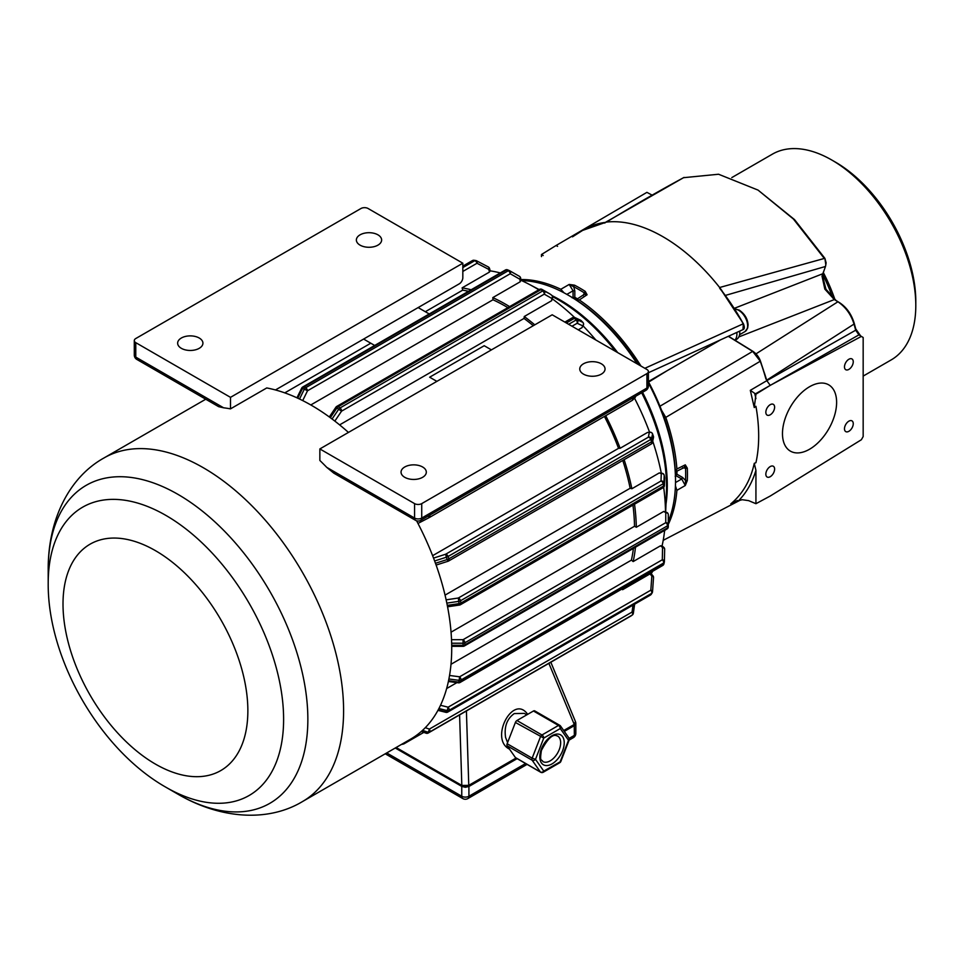 <?xml version="1.0" encoding="UTF-8"?>
<svg xmlns="http://www.w3.org/2000/svg" width="964" height="964" viewBox="0 0 964 964"><rect width="100%" height="100%" fill="white"/><g stroke="black" fill="none" stroke-linecap="round" stroke-linejoin="round"><path stroke-width="1.45" d="M663.208 540.334L739.171 500.702A156.24 90.206 -120 0 0 740.882 499.774M755.933 503.702L748.606 500.629L742.22 499.714L734.074 501.858L730.772 503.895C742.678 493.942 750.51 480.434 754.27 463.347L755.933 470.372L755.933 503.702L770.236 496.026L861.382 439.729L863.166 436.559L863.166 337.496L861.382 336.4L770.236 385.347L755.933 394.18L754.27 407.555L750.317 390.336L755.933 394.18M809.555 386.733A38.283 22.1 120 0 0 784.539 420.461A38.283 22.1 120 0 0 790.408 451.14A38.283 22.1 120 0 0 828.691 429.028A38.283 22.1 120 0 0 828.691 384.829A38.283 22.1 120 0 0 809.555 386.733M770.236 404.651A6.218 3.591 120 0 0 766.175 410.134A6.218 3.591 120 0 0 767.127 415.11A6.218 3.591 120 0 0 773.333 411.52A6.218 3.591 120 0 0 773.333 404.35A6.218 3.591 120 0 0 770.236 404.651M770.236 466.564A6.218 3.591 120 0 0 766.175 472.047A6.218 3.591 120 0 0 767.127 477.023A6.218 3.591 120 0 0 773.333 473.432A6.218 3.591 120 0 0 773.333 466.263A6.218 3.591 120 0 0 770.236 466.564M848.874 359.259A6.218 3.591 120 0 0 844.813 364.729A6.218 3.591 120 0 0 845.765 369.706A6.218 3.591 120 0 0 851.971 366.115A6.218 3.591 120 0 0 851.971 358.945A6.218 3.591 120 0 0 848.874 359.259M848.874 421.16A6.218 3.591 120 0 0 844.813 426.642A6.218 3.591 120 0 0 845.765 431.619A6.218 3.591 120 0 0 851.971 428.028A6.218 3.591 120 0 0 851.971 420.858A6.218 3.591 120 0 0 848.874 421.16M754.27 463.347A1499.213 865.576 120 0 0 755.933 462.696A155.529 89.797 -120 0 0 755.933 406.29A1499.213 865.576 120 0 0 754.27 407.555M770.236 385.347L766.826 380.659L750.317 390.336M730.772 503.895L737.376 500.461M725.386 295.418L825.485 266.474L826.124 262.798L824.883 258.34L794.493 219.575L758.053 190.101L718.578 174.243L683.572 177.689M860.647 335.942L855.707 328.857A149.131 86.097 -120 0 0 854.08 322.832C851.308 314.023 846.525 307.335 839.704 302.78L836.137 300.575L825.967 289.26L822.292 274.921M832.788 298.045A116.27 67.131 -120 0 0 822.521 274.174M835.005 299.828A118.789 68.589 -120 0 0 823.22 272.342M731.797 177.593L772.405 154.144A118.789 68.589 60 0 1 831.799 160.036A118.789 68.589 60 0 1 915.8 305.528A118.789 68.589 60 0 1 891.194 359.909L863.166 376.093M831.799 160.036L835.378 162.097A113.74 65.672 -120 0 1 915.8 301.395L915.8 305.528M766.693 380.19L854.02 324.073A151.734 87.616 60 0 1 855.671 330.206L766.826 380.659A156.24 90.206 -120 0 0 766.693 380.19L764.38 372.911M684.127 467.576L685.284 464.841L676.897 468.986A151.649 87.555 -120 0 0 665.775 417.4L760.259 361.235A156.216 90.194 60 0 1 765.934 379.033L765.97 379.081M685.284 464.841L687.308 468.167L685.549 468.203L685.284 464.841M668.293 524.368A151.649 87.555 -120 0 0 676.897 490.339L685.284 485.507L685.549 480.482L687.308 480.542L685.284 485.519L681.717 478.988L682.584 477.457L676.897 474.18L675.198 476.276M664.558 531.08A151.649 87.555 -120 0 0 665.208 530.031M665.775 417.4L661.545 410.242A149.119 86.097 60 0 1 675.342 471.866L676.897 468.986M521.572 280.584A151.649 87.555 60 0 1 568.278 295.189A151.649 87.555 60 0 1 637.12 363.838M648.398 382.973A151.649 87.555 60 0 1 675.511 480.928A151.649 87.555 60 0 1 668.293 521.428M675.511 480.928L675.511 478.855A149.119 86.097 -120 0 0 675.342 471.866M661.545 410.242A149.119 86.097 -120 0 0 648.398 381.696M640.988 366.067A151.649 87.555 -120 0 0 579.304 299.961L576.038 299.864A149.119 86.097 60 0 1 638.264 364.488M576.038 299.864A149.119 86.097 -120 0 0 570.061 296.225L568.278 295.189M662.075 545.877A184.51 106.522 -120 0 0 664.63 530.369M651.242 573.785A184.51 106.522 -120 0 0 652.676 571.278M500.304 272.945A184.51 106.522 -120 0 0 490.182 270.848M538.78 289.778A184.51 106.522 -120 0 0 529.405 284.44A184.51 106.522 -120 0 0 520.873 280.271M574.556 317.457A184.51 106.522 -120 0 0 552.456 298.961M595.8 339.967A184.51 106.522 -120 0 0 583.087 325.892M649.579 432.209A184.51 106.522 -120 0 0 634.541 398.216M661.268 473.023A184.51 106.522 -120 0 0 652.724 441.138M665.485 511.643A184.51 106.522 -120 0 0 663.666 487.29M450.995 664.292L631.444 560.108L633.155 561.578L660.533 545.769L661.919 546.516M621.997 588.98L622.611 589.703L649.989 573.893L650.965 574.231M446.645 688.549L456.924 682.62M631.408 560.12A181.979 105.064 -120 0 0 633.408 548.396M632.95 505.112A181.979 105.064 60 0 1 634.517 526.26M622.78 460.455A181.979 105.064 60 0 1 630.143 488.254L631.878 488.748A184.51 106.522 60 0 0 624.118 459.671M604.44 416.436A181.979 105.064 60 0 1 618.539 448.332M524.018 318.421A181.979 105.064 60 0 1 533.297 325.712M491.423 349.884L484.205 345.714L429.655 377.201L436.885 381.37M634.517 504.22A184.51 106.522 60 0 1 636.312 527.26L634.553 526.248L451.056 632.179M605.705 415.701A184.51 106.522 60 0 1 620.117 448.272L618.563 448.32L432.619 555.674M339.605 424.883L524.042 318.409L524.247 316.517A184.51 106.522 60 0 1 534.791 324.844M319.855 448.935L552.191 314.794L646.916 369.489A5.061 2.916 180 0 1 648.398 371.55A5.061 2.916 180 0 1 646.916 373.61L421.726 503.618A5.061 2.916 180 0 1 414.58 503.618L319.855 448.935L319.855 460.467A198.403 114.547 -120 0 1 326.76 467.371L333.797 473.143L415.629 520.379A5.061 5.061 0 0 0 420.678 520.379A5.061 2.916 -120 0 0 421.726 518.066A5.061 2.916 180 0 1 414.58 518.066A5.061 2.916 120 0 0 415.629 520.379M524.247 316.517L551.637 300.708L552.625 297.478A2.531 2.531 0 0 0 551.577 295.141A2.531 1.277 125.7 0 0 551.529 295.105A2.531 2.181 119.6 0 1 551.878 298.466L551.637 300.708M578.243 329.833L582.003 327.652L583.413 325.097A2.531 1.88 22.1 0 0 583.461 324.121M663.16 473.927A2.531 1.771 106.3 0 0 662.413 473.348L659.256 472.938L631.878 488.748M445.055 595.125L630.167 488.242M663.69 511.45L665.763 512.643A2.531 2.061 0 0 1 668.293 514.716L668.293 526.79L668.293 514.716A2.531 2.531 0 0 0 667.028 512.523L663.69 511.45L636.312 527.26M492.99 299.768A181.979 105.064 60 0 1 507.871 307.637M462.696 290.152A181.979 105.064 60 0 1 468.528 291.297M425.329 311.721L462.744 290.116L462.118 287.862A184.51 106.522 60 0 1 471.143 289.778M310.806 404.952L493.014 299.756L492.809 297.611A184.51 106.522 60 0 1 509.619 306.624M492.809 297.611L520.186 281.801L520.198 279.97M429.233 313.975L418.147 307.576L363.609 339.063L374.695 345.461M348.45 432.426A198.403 114.547 60 0 0 266.739 387.95L230.492 408.869L230.492 397.349L462.828 263.208L462.828 277.656A5.061 2.916 -60 0 1 459.262 283.838L418.147 307.576M363.609 339.063L275.451 389.962M230.492 397.349L135.767 342.654A5.061 2.916 180 0 1 134.297 340.593A5.061 2.916 180 0 1 135.767 338.533L360.958 208.513A5.061 2.916 180 0 1 368.115 208.513L462.828 263.208M230.492 408.869A198.403 114.547 -120 0 0 223.588 407.796L218.647 406.663L136.816 359.415A5.061 2.916 -60 0 1 135.767 357.102A5.061 2.916 180 0 1 134.297 355.041A5.061 5.061 0 0 0 136.816 359.415M360.066 245.145A12.64 7.29 180 0 1 356.367 239.988A12.64 7.29 180 0 1 369.007 232.698A12.64 7.29 180 0 1 381.636 239.988A12.64 7.29 180 0 1 373.839 246.724A12.64 7.29 180 0 1 360.066 245.145M181.353 348.329A12.64 7.29 180 0 1 177.641 343.172A12.64 7.29 180 0 1 190.282 335.882A12.64 7.29 180 0 1 202.922 343.172A12.64 7.29 180 0 1 195.114 349.908A12.64 7.29 180 0 1 181.353 348.329M370.791 343.208L284.766 392.878M462.118 287.862L489.495 272.053L489.604 270.751M650.977 432.426A2.531 1.976 88.4 0 0 650.098 432.197L647.495 432.462L620.117 448.272M622.611 589.703A184.51 106.522 -120 0 0 623.503 588.112M48.2 583.365C47.658 659.256 99.907 749.763 165.904 787.239A166.459 96.099 -120 0 0 283.609 719.277A166.459 96.099 -120 0 0 165.904 515.415A166.459 96.099 -120 0 0 48.2 583.365L48.2 569.375A183.606 106.004 60 0 1 178.027 494.412A183.606 106.004 60 0 1 307.853 719.277A183.606 106.004 60 0 1 178.027 794.24C221.66 819.677 268.956 821.81 302.503 801.554L410.628 739.135A198.403 114.547 -120 0 0 416.593 520.813M633.155 561.578A184.51 106.522 -120 0 0 635.469 547.203M404.747 477.313A12.64 7.29 180 0 1 401.048 472.155A12.64 7.29 180 0 1 413.689 464.853A12.64 7.29 180 0 1 426.317 472.155A12.64 7.29 180 0 1 418.521 478.891A12.64 7.29 180 0 1 404.747 477.313M583.473 374.128A12.64 7.29 180 0 1 579.762 368.971A12.64 7.29 180 0 1 592.402 361.669A12.64 7.29 180 0 1 605.043 368.971A12.64 7.29 180 0 1 597.246 375.707A12.64 7.29 180 0 1 583.473 374.128M524.32 713.396L514.258 713.577C506.919 718.831 504.027 726.796 505.582 737.448L507.582 742.605M535.008 711.131A2.531 1.458 120 0 0 534.719 710.878A2.531 1.458 120 0 0 533.466 710.998L516.945 720.53A2.531 1.458 120 0 0 515.403 722.458L507.148 743.726A2.531 1.458 120 0 0 507.148 745.799L515.403 757.535A2.531 1.458 120 0 0 515.692 757.8A2.531 1.458 120 0 0 516.053 757.921M568.808 737.797A2.531 1.988 144.9 0 1 568.519 740.28L569.097 740.171A2.531 2.531 0 0 0 568.808 737.797L560.554 726.049A2.531 1.988 -35.1 0 0 560.024 725.579A2.531 1.458 120 0 0 559.747 725.314A2.531 1.458 120 0 0 558.481 725.446A2.531 1.458 60 0 1 560.265 728.543A2.531 1.988 -35.1 0 0 560.554 726.049A2.531 2.531 0 0 0 559.747 725.314L534.719 710.878M560.843 761.44L543.756 771.092A2.531 1.988 144.9 0 1 540.418 771.983A2.531 1.458 120 0 0 540.708 772.248A2.531 2.531 0 0 0 543.238 772.248A2.531 1.458 -120 0 0 543.756 771.092L535.502 759.343L532.164 758.174A2.531 1.458 120 0 0 532.164 760.235A2.531 1.988 -35.1 0 0 535.502 759.343L543.756 738.075L560.265 728.543L568.519 740.28L560.265 761.56A2.531 1.458 60 0 1 559.747 762.717A2.531 2.531 0 0 0 560.843 761.44L569.097 740.171M515.403 722.458L543.756 738.075A2.531 1.458 -120 0 0 541.973 734.978A2.531 1.458 120 0 0 540.418 736.906L532.164 758.174L507.148 743.726M548.89 663.353L574.255 724.458L575.436 721.53L550.83 662.232M563.699 730.543L574.255 724.458L574.351 735.375A5.061 2.916 0 0 0 575.833 733.315L575.833 723.506L574.351 725.603L564.314 731.399M459.587 714.914L461.828 785.431L468.769 785.359L468.914 786.479L465.335 787.287L461.756 786.395L461.756 796.252A5.061 2.916 0 0 0 468.914 796.252L468.914 786.479L517.138 758.644M396.132 747.51L461.828 785.431L461.756 786.395L395.264 748.004M564.036 292.839L560.819 289.284A151.649 87.555 -120 0 0 520.801 279.56M676.897 490.339L675.427 485.784M676.595 471.649L675.378 472.661M579.304 299.961L587.088 294.767L584.136 294.418M572.146 297.792L574.809 297.358L574.809 290.803L573.062 290.779L569.194 284.44L560.819 289.284M574.809 290.803L573.688 286.718L569.194 284.44L574.508 285.163L573.688 286.718A150.866 87.109 60 0 1 584.317 292.863L585.22 291.357L587.088 294.767L584.317 292.863L583.184 295.635M676.897 474.18L676.8 473.167L676.897 474.18A138.575 80.012 -120 0 0 676.981 471.119M577.508 298.828A138.575 80.012 -120 0 0 574.809 297.358L575.641 297.948M572.496 236.843L582.618 230.408A156.216 90.194 60 0 1 605.573 222.383L582.618 230.408M719.686 288.2L722.036 290.815L719.638 287.501A156.24 90.206 -120 0 0 606.356 222.094L604.03 222.913M644.856 368.296L743.328 323.759A155.71 89.905 -120 0 0 721.976 291.007M721.855 290.983L743.413 323.711C744.738 327.133 744.594 329.098 742.991 329.604L743.328 323.759M760.259 361.235L752.679 351.378L659.954 406.23M735.002 340.268L736.629 339.328A15.171 8.76 -120 0 0 739.713 331.11M734.833 340.159A15.171 8.76 -120 0 0 736.821 332.435M728.326 336.34L752.679 351.378L728.362 336.328M605.645 222.347L604.717 223.07M765.934 379.033L764.307 373.032A155.71 89.905 -120 0 0 760.367 361.163M557.566 246.338L556.047 245.519L646.916 192.354L652.05 195.114M541.467 256.617L541.467 254.52L556.047 245.519M541.467 254.52L543.19 255.52M684.054 177.424C660.003 190.402 634.107 205.296 606.356 222.094M719.638 287.501L824.316 258.448L793.408 219.021L758.053 190.101M825.859 265.004L824.883 258.34M825.485 266.474L822.039 276.15L824.823 289.104L834.342 299.563L837.921 301.768L755.993 353.86M854.08 322.832L854.02 324.073C851.091 314.553 845.729 307.118 837.921 301.768L839.704 302.78M755.378 393.854L858.924 334.87L855.671 330.206L855.707 328.857M858.924 334.87L861.382 336.4M836.137 300.575L834.342 299.563L738.834 336.918M575.375 299.442L576.858 298.9M687.308 480.542A152.131 87.832 -120 0 0 687.308 468.167M665.979 504.196A151.649 87.555 -120 0 0 667.293 485.675A151.649 87.555 -120 0 0 642.554 392.288M617.683 352.607A151.649 87.555 -120 0 0 552.155 295.707M665.69 511.751L666.449 491.977A152.348 87.965 -120 0 0 666.546 485.82A152.348 87.965 -120 0 0 641.675 392.794M615.418 351.294A152.348 87.965 -120 0 0 554.167 297.514L552.577 296.671M660.533 545.769L662.557 547.504L662.304 559.771L459.611 676.8L449.537 675.475M661.774 545.624L663.774 547.347A2.531 1.072 130.8 0 0 662.557 547.504A2.531 1.783 1.2 0 1 664.654 549.311A2.531 1.783 1.2 0 1 664.618 549.588M664.365 561.855A2.531 1.783 -178.8 0 0 664.401 561.578A2.531 1.783 -178.8 0 0 662.304 559.771A2.531 1.458 60 0 1 663.606 563.024A2.531 1.771 13.7 0 0 664.329 562.133A2.531 1.771 13.7 0 0 664.365 561.855M663.931 563.615A2.531 1.771 -166.3 0 1 663.907 563.892A2.531 1.771 -166.3 0 1 663.184 564.784A2.531 1.458 60 0 1 662.714 565.482A2.531 2.531 0 0 0 663.907 563.892L664.329 562.133A2.531 2.531 0 0 0 664.401 561.578L664.654 549.311A2.531 2.531 0 0 0 663.774 547.347M663.606 563.024L663.184 564.784L460.491 681.801A2.531 1.771 -166.3 0 1 458.719 682.102L458.43 682.813A2.531 2.531 0 0 0 460.021 682.5A2.531 1.458 -120 0 0 460.491 681.801L460.913 680.054A2.531 1.458 -120 0 0 459.611 676.8L459.141 680.343A2.531 1.771 13.7 0 0 460.913 680.054L663.606 563.024M448.899 678.993L459.141 680.343L458.719 682.102L448.537 680.753M649.989 573.893L651.833 576.074L650.833 590.173L448.139 707.19L440.512 705.286M652.929 575.785A2.531 0.615 139.8 0 0 651.833 576.074A2.531 1.47 4 0 1 653.52 577.593A2.531 2.531 0 0 0 652.929 575.785L651.11 573.628M652.387 592.113A2.531 1.47 -176 0 0 652.532 591.691A2.531 1.47 -176 0 0 650.833 590.173A2.531 1.458 60 0 1 651.592 593.39A2.531 1.976 31.6 0 0 652.387 592.113M447.754 712.071A2.531 1.458 -120 0 0 448.067 711.757L448.899 710.408A2.531 1.458 -120 0 0 448.139 707.19L447.176 710.589A2.531 1.976 31.6 0 0 448.899 710.408L651.592 593.39L650.76 594.74L448.067 711.757A2.531 1.976 -148.4 0 1 446.344 711.938L445.874 712.336A2.531 2.531 0 0 0 447.754 712.071L650.435 595.053A2.531 2.531 0 0 0 651.327 594.186A2.531 1.976 -148.4 0 1 650.76 594.74A2.531 1.458 60 0 1 650.435 595.053A2.531 1.458 60 0 1 650.001 595.174M438.909 708.528L447.176 710.589L446.344 711.938L438.186 709.902M633.023 605.115L632.035 612.08L429.342 729.109L425.305 727.675M633.059 613.731A2.531 1.121 -171.9 0 0 633.348 613.297A2.531 1.121 -171.9 0 0 632.035 612.08A2.531 1.458 60 0 1 632.179 615.08A2.531 2.061 54 0 0 632.336 614.984A2.531 2.531 0 0 0 633.348 613.297L634.637 604.175M632.179 615.08L428.305 732.965A2.531 2.061 -126 0 1 426.654 733.074A2.531 0.94 109.5 0 1 426.124 733.206A2.531 2.531 0 0 0 428.233 733.014A2.531 1.458 -120 0 0 428.305 732.965L429.498 732.11A2.531 1.458 -120 0 0 429.342 729.109A2.531 0.94 109.5 0 1 427.835 732.206A2.531 2.061 54 0 0 429.498 732.11L632.179 615.08M427.992 733.11A2.531 1.458 -120 0 0 428.233 733.014L630.926 615.996A2.531 2.531 0 0 0 631.143 615.851L632.336 614.984M422.569 730.338L427.835 732.206L426.654 733.074L421.545 731.254M402.301 743.943A2.531 2.024 77.6 0 0 403.844 743.871A2.531 1.458 -120 0 0 404.085 743.774A2.531 1.458 -120 0 0 404.615 742.605M402.976 743.545A2.531 1.289 114.1 0 1 402.349 743.907M402.362 744.196A2.531 2.024 -102.4 0 1 401.482 744.413M646.916 373.61L646.916 388.058A5.061 2.916 60 0 1 645.868 390.372A5.061 5.061 0 0 0 648.398 385.998A5.061 2.916 180 0 1 646.916 388.058L421.726 518.066L421.726 503.618M414.58 503.618L414.58 518.066L326.76 467.371M334.833 421.099L341.557 411.158L544.25 294.141L551.878 298.466A2.531 1.627 6.4 0 0 552.625 297.478M572.001 326.23L577.147 323.265L582.75 325.844L582.003 327.652M429.498 517.427L632.035 400.494A2.531 1.458 60 0 0 632.107 400.458A2.531 2.531 0 0 0 632.601 400.084A2.531 2.494 -134.1 0 0 633.264 397.65M428.112 516.089L429.329 517.535L417.978 523.44L429.305 517.535M659.256 472.938L661.268 473.529L661.015 481L458.334 598.017L446.127 599.837M667.028 512.523A2.531 1.458 120 0 0 665.763 512.643L665.763 522.669L463.069 639.686L451.526 639.686M302.708 400.59L307.528 390.769L510.221 273.74L519.933 279.283L520.186 281.801M223.588 407.796L135.767 357.102L135.767 342.654M462.828 271.438L477.011 263.256L488.76 269.39L489.495 272.053M488.76 269.39A2.531 0.844 -15.4 0 0 489.531 268.486A2.531 2.531 0 0 0 488.266 266.92A2.531 1.627 117.6 0 1 488.76 269.39M487.904 266.799A2.531 1.627 117.6 0 1 488.266 266.92L476.517 260.774A2.531 1.627 -62.4 0 0 476.156 260.666A2.531 1.88 97.9 0 0 475.686 260.521A2.531 1.88 97.9 0 0 474.71 260.726A2.531 1.458 60 0 1 477.011 263.256A2.531 1.627 -62.4 0 0 476.517 260.774A2.531 2.531 0 0 0 475.686 260.521L474.023 260.28A2.531 2.531 0 0 0 472.408 260.593A2.531 1.458 60 0 1 473.035 260.497A2.531 1.88 -82.1 0 1 474.023 260.28M462.828 266.389L473.035 260.497L474.71 260.726L462.828 267.582M519.933 279.283A2.531 1.277 -5.7 0 0 520.681 278.259A2.531 2.531 0 0 0 519.415 276.307A2.531 1.928 119.7 0 1 519.933 279.283M509.823 270.86L519.271 276.234A2.531 1.928 119.7 0 1 519.415 276.307L509.691 270.776A2.531 1.928 -60.3 0 0 509.558 270.703A2.531 1.627 113.6 0 0 509.45 270.655A2.531 1.627 113.6 0 0 508.221 270.788A2.531 1.458 60 0 1 510.221 273.74A2.531 1.928 -60.3 0 0 509.691 270.776A2.531 2.531 0 0 0 509.45 270.655L507.679 269.872A2.531 1.627 -66.4 0 1 507.775 269.92L509.353 270.607M506.449 270.016A2.531 1.627 -66.4 0 1 507.679 269.872A2.531 2.531 0 0 0 505.401 270.004A2.531 1.458 60 0 1 506.449 270.016L508.221 270.788L305.54 387.817A2.531 1.627 113.6 0 0 304.335 389.179L307.528 390.769A2.531 1.458 -120 0 0 305.54 387.817L303.756 387.034A2.531 1.458 -120 0 0 302.708 387.022A2.531 2.531 0 0 0 301.708 388.094L302.563 388.408A2.531 1.627 -66.4 0 1 303.756 387.034L506.449 270.016M297.755 398.192L302.563 388.408L304.335 389.179L299.515 399.024M549.745 293.839L543.889 290.779A2.531 1.277 125.7 0 0 542.696 290.947A2.531 1.458 60 0 1 544.25 294.141A2.531 2.181 -60.4 0 0 543.889 290.779L542.117 289.501A2.531 2.181 -60.4 0 0 541.949 289.393A2.531 2.531 0 0 0 539.442 289.405A2.531 1.458 60 0 1 540.924 289.67A2.531 1.277 -54.3 0 1 542.117 289.501L549.745 293.839M551.685 295.237A2.531 1.277 125.7 0 0 551.577 295.141L549.805 293.875A2.531 2.531 0 0 0 549.576 293.731L541.949 289.393M540.924 289.67L542.696 290.947L340.003 407.965A2.531 1.277 125.7 0 0 338.677 409.254L341.557 411.158A2.531 1.458 -120 0 0 340.003 407.965L338.231 406.688A2.531 1.458 -120 0 0 336.749 406.422A2.531 2.531 0 0 0 335.918 407.194L336.906 407.989A2.531 1.277 -54.3 0 1 338.231 406.688L540.924 289.67M330.327 417.701L336.906 407.989L338.677 409.254L332.074 419.003M582.943 322.494A2.531 0.844 135.4 0 0 582.871 322.374L581.208 320.675A2.531 2.531 0 0 0 580.461 320.156A2.531 2.362 114.8 0 1 581.111 320.614A2.531 0.844 -44.6 0 1 581.208 320.675A2.531 0.844 -44.6 0 1 581.268 320.759M580.461 320.156L574.857 317.566A2.531 2.531 0 0 0 572.544 317.674A2.531 1.458 60 0 1 574.436 318.301A2.531 0.844 -44.6 0 1 575.52 318.036L581.111 320.614L582.786 322.313A2.531 2.362 114.8 0 1 582.75 325.844A2.531 1.88 22.1 0 0 583.413 325.097A2.531 2.531 0 0 0 582.871 322.374A2.531 0.844 135.4 0 0 582.786 322.313L577.183 319.723A2.531 0.844 135.4 0 0 576.111 320A2.531 1.458 60 0 1 577.147 323.265A2.531 2.362 -65.2 0 0 577.183 319.723L575.52 318.036A2.531 2.362 -65.2 0 0 573.002 317.554M566.35 322.976L574.436 318.301L576.111 320L568.652 324.302M635.529 396.337A2.531 2.494 45.9 0 1 634.794 397.963A2.531 2.531 0 0 0 635.553 396.325M632.167 400.422A2.531 2.494 -134.1 0 0 632.601 400.084L634.794 397.963M632.396 398.144A2.531 1.458 60 0 1 632.107 400.458L429.426 517.475A2.531 1.458 -120 0 0 429.715 515.174M647.495 432.462L649.338 432.414L648.338 437.198L445.657 554.228L433.547 558.096M653.315 436.089A2.531 0.615 160.2 0 1 653.375 436.174L652.544 433.86A2.531 2.531 0 0 0 650.098 432.197A2.531 1.976 88.4 0 0 649.338 432.414A2.531 2.422 11.7 0 1 652.556 433.957A2.531 0.615 -19.8 0 0 652.544 433.86A2.531 0.615 -19.8 0 0 652.483 433.776M652.556 433.957L653.387 436.258A2.531 2.422 11.7 0 1 653.471 437.536A2.531 2.531 0 0 0 653.375 436.174A2.531 0.615 160.2 0 1 653.387 436.258L652.387 441.054A2.531 0.615 160.2 0 1 651.592 441.765A2.531 1.458 60 0 1 651.266 444.006A2.531 2.531 0 0 0 652.483 442.331A2.531 2.422 -168.3 0 0 652.387 441.054L651.556 438.741A2.531 2.422 -168.3 0 0 648.338 437.198A2.531 1.458 60 0 1 650.76 439.464A2.531 0.615 -19.8 0 0 651.556 438.741L652.556 433.957M651.519 443.777A2.531 2.422 -168.3 0 0 652.483 442.331L653.471 437.536M650.76 439.464L651.592 441.765L448.899 558.795A2.531 0.615 160.2 0 1 447.176 559.53L448.139 561.144A2.531 1.458 -120 0 0 448.573 561.024A2.531 1.458 -120 0 0 448.899 558.795L448.067 556.481A2.531 1.458 -120 0 0 445.657 554.228L446.344 557.228A2.531 0.615 -19.8 0 0 448.067 556.481L650.76 439.464M434.631 560.964L446.344 557.228L447.176 559.53L435.475 563.277M664.582 477.457A2.531 1.072 169.2 0 1 664.606 477.554L664.184 475.3A2.531 2.531 0 0 0 662.413 473.348A2.531 1.771 106.3 0 0 661.268 473.529A2.531 2.277 1.9 0 1 664.184 475.409A2.531 1.072 -10.8 0 0 664.184 475.3A2.531 1.072 -10.8 0 0 664.124 475.156M664.184 475.409L664.618 477.662A2.531 2.277 1.9 0 1 664.654 478.108A2.531 2.531 0 0 0 664.606 477.554A2.531 1.072 169.2 0 1 664.618 477.662L664.365 485.133A2.531 1.072 169.2 0 1 663.606 486.013A2.531 1.458 60 0 1 663.136 487.688A2.531 2.531 0 0 0 664.401 485.591A2.531 2.277 -178.1 0 0 664.365 485.133L663.931 482.88A2.531 2.277 -178.1 0 0 661.015 481A2.531 1.458 60 0 1 663.184 483.759A2.531 1.072 -10.8 0 0 663.931 482.88L664.184 475.409M663.533 487.242A2.531 2.277 -178.1 0 0 664.401 485.591L664.654 478.108M663.184 483.759L663.606 486.013L460.913 603.03A2.531 1.072 169.2 0 1 459.141 603.609L459.551 605.031A2.531 2.531 0 0 0 460.443 604.717A2.531 1.458 -120 0 0 460.913 603.03L460.491 600.777A2.531 1.458 -120 0 0 458.334 598.017L458.719 601.367A2.531 1.072 -10.8 0 0 460.491 600.777L663.184 483.759M459.611 604.777A2.531 1.458 -120 0 0 460.443 604.717L663.136 487.688M446.838 603.127L458.719 601.367L459.141 603.609L447.284 605.38M668.293 524.729A2.531 2.061 180 0 0 665.763 522.669A2.531 1.458 60 0 1 667.546 525.766A2.531 1.458 0 0 0 668.293 524.729M668.293 526.79A2.531 1.458 180 0 1 667.546 527.826A2.531 1.458 60 0 1 667.028 528.983A2.531 2.531 0 0 0 668.293 526.79M667.546 525.766L667.546 527.826L464.865 644.844A2.531 1.458 180 0 1 463.069 645.278L463.069 646.338A2.531 2.531 0 0 0 464.335 646.001A2.531 1.458 -120 0 0 464.865 644.844L464.865 642.783A2.531 1.458 -120 0 0 463.069 639.686L463.069 643.217A2.531 1.458 0 0 0 464.865 642.783L667.546 525.766M451.646 643.217L463.069 643.217L463.069 645.278L451.694 645.278M302.503 801.554A198.403 114.547 -120 0 0 263.148 517.764A198.403 114.547 -120 0 0 104.1 457.9L205.754 399.217M527.682 714.336C513.089 693.273 489.073 739.207 509.486 749.124M516.089 758.029L468.769 785.359L466.407 710.974M564.229 742.762A17.268 9.977 120 0 0 545.913 741.123A17.268 9.977 120 0 0 545.913 765.549A17.268 9.977 120 0 0 564.229 742.762M560.65 742.762A14.749 8.507 -60 0 1 550.227 760.825A14.749 8.507 -60 0 1 542.853 761.548C541.672 758.776 539.491 762.777 541.407 750.486C552.191 729.796 556.939 736.568 557.602 736.014A14.749 8.507 -60 0 1 560.65 742.762M533.466 710.998L558.481 725.446L541.973 734.978L516.945 720.53M507.148 745.799L532.164 760.235L540.418 771.983L515.403 757.535M575.556 722.12L574.327 725.036M575.833 723.494L575.544 721.976M575.809 722.88L575.436 721.53M468.866 785.925L465.323 786.66L465.287 785.781M461.768 785.925L465.335 787.287M569.122 738.4L574.351 735.375A5.061 2.916 60 0 1 573.303 737.689A5.061 5.061 0 0 0 575.833 733.315M386.721 752.932L461.756 796.252A5.061 2.916 120 0 0 462.804 798.566A5.061 5.061 0 0 0 467.865 798.566A5.061 2.916 -120 0 0 468.914 796.252L525.597 763.524M63.009 604.006A130.706 75.469 60 0 1 201.645 591.619A130.706 75.469 60 0 1 201.645 776.478A130.706 75.469 60 0 1 63.009 604.006M675.499 482.554L681.717 478.988L676.162 475.782L675.487 476.3M572.267 297.527L573.062 297.201L573.062 290.779L566.856 294.382M682.584 467.793L685.549 468.203A150.866 87.109 60 0 1 685.549 480.482L682.584 477.457M585.22 291.357A152.131 87.832 -120 0 0 574.508 285.163M719.686 288.26A156.216 90.194 60 0 1 743.22 323.832M667.112 370.706L648.615 382.106M760.319 361.03L753.041 351.571M744.172 327.302L743.34 323.771M734.255 308.36L822.666 273.788M739.268 499.967C746.751 492.182 752.306 482.313 755.933 470.372M755.933 398.614A157.795 94.231 -121.8 0 0 754.667 393.36M734.713 309.083A12.64 7.302 60 0 1 738.412 310.143A12.64 7.302 60 0 1 746.895 321.265A12.64 7.302 60 0 1 745.015 331.568L739.557 334.725M539.141 289.574L529.405 284.44M460.021 682.5L662.714 565.482M448.381 681.488L458.43 682.813M653.52 577.593L652.532 591.691A2.531 2.531 0 0 1 652.158 592.848L651.327 594.186M437.945 710.36L445.874 712.336M421.28 731.483L426.124 733.206M423.811 732.387L404.085 743.774A2.531 2.531 0 0 1 403.362 744.051L401.892 744.377A2.531 2.531 0 0 1 401.446 744.437M420.678 520.379L645.868 390.372M648.398 385.998L648.398 371.55M134.297 355.041L134.297 340.593M489.531 268.486L490.266 271.125M472.408 260.593L462.828 266.124M520.681 278.259L520.922 280.765M505.401 270.004L302.708 387.022M301.708 388.094L296.948 397.819M539.442 289.405L336.749 406.422M335.918 407.194L329.302 416.954M572.544 317.674L564.856 322.109M436.114 565.073L448.079 561.241A2.531 2.531 0 0 0 448.573 561.024L651.266 444.006M447.561 606.802L459.551 605.031M464.335 646.001L667.028 528.983M451.706 646.338L463.069 646.338M524.235 713.348L526.814 714.83M559.747 762.717L543.238 772.248M540.708 772.248L515.692 757.8M573.303 737.689L569.109 740.111M527.079 764.38L467.865 798.566M462.804 798.566L385.238 753.788M48.2 569.375C47.983 518.861 69.782 476.831 104.1 457.9M165.904 787.239L178.027 794.24M576.388 299.575L584.184 294.382M684.163 467.552L675.776 471.721M676.595 471.312L675.415 475.794M577.147 299.057L572.664 297.84M742.991 329.616L648.398 372.743M728.507 336.255L752.944 351.342C756.439 353.764 758.933 357.005 760.427 361.066L765.199 375.623M683.801 177.545L605.344 222.407M720.168 340.075L648.398 381.515M745.015 331.568L747.666 328.049L748.076 324.88C747.666 318.819 744.702 313.878 739.171 310.071L734.652 308.974"/></g></svg>
